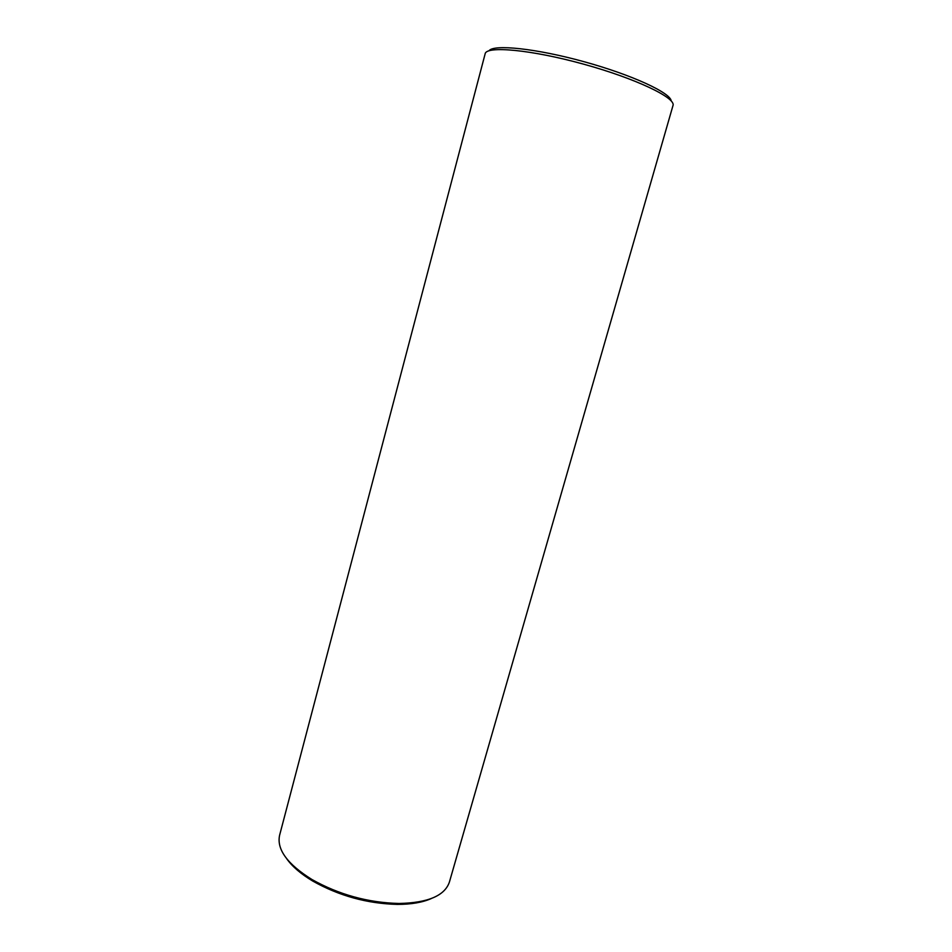 <?xml version="1.0" encoding="UTF-8"?>
<svg xmlns="http://www.w3.org/2000/svg" width="952" height="952" viewBox="0 0 952 952"><rect width="100%" height="100%" fill="white"/><g stroke="black" fill="none" stroke-linecap="round" stroke-linejoin="round"><path stroke-width="1.43" d="M671.219 100.948C670.613 92.796 631.89 74.851 584.016 61.701C536.166 48.481 493.719 44.078 489.019 50.765M672.993 105.529C676.194 97.901 635.531 78.421 583.362 64.093C531.216 49.682 486.317 45.601 485.151 53.788L279.59 835.297C276.568 849.374 287.325 864.095 311.851 879.458C338.936 894.678 368.019 902.686 399.078 903.484C428.007 902.841 444.786 895.701 449.403 882.064L672.993 105.529M431.208 898.593C422.474 902.448 411.216 904.376 397.448 904.4C367.293 903.638 339.067 895.868 312.78 881.076C300.963 874.007 292.288 866.582 286.754 858.799M397.448 904.4L399.078 903.484M312.78 881.076L311.851 879.458"/></g></svg>
